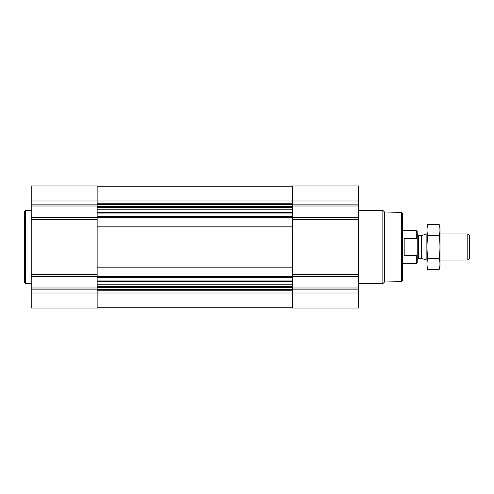 <?xml version="1.0" encoding="UTF-8"?>
<svg xmlns="http://www.w3.org/2000/svg" width="494" height="494" viewBox="0 0 494 494"><rect width="100%" height="100%" fill="white"/><g stroke="black" fill="none" stroke-linecap="round" stroke-linejoin="round"><path stroke-width="0.74" d="M31.215 292.991L31.215 308.046L97.145 308.046L97.145 292.991L292.504 292.991L292.504 308.046L358.434 308.046L358.434 292.991L292.504 292.991L292.504 185.954L358.434 185.954L358.434 217.409L97.145 217.409L97.145 292.991L31.215 292.991L31.215 185.954L97.145 185.954L97.145 217.409L31.215 217.409M358.434 292.991L358.434 217.409M97.145 307.237L292.504 307.237M97.145 186.763L292.504 186.763M97.145 226.122L292.504 226.122M97.145 267.878L292.504 267.878M31.215 276.591L358.434 276.591M401.579 212.327L401.579 281.673L402.388 280.864L402.388 213.136L401.579 212.327L384.511 212.025L382.856 210.37L358.434 210.37M401.579 281.673L384.511 281.975L384.511 212.025M384.511 281.975L382.856 283.63L382.856 210.37M31.215 283.63L25.515 283.63L25.515 210.37L31.215 210.37M25.515 283.63L24.7 282.815L24.7 211.185L25.515 210.37M417.208 239.337L416.745 238.423L404.178 238.423L404.178 255.577L416.745 255.577L417.208 254.663L416.745 255.577L416.745 263.277L417.208 262.82L417.208 231.18L416.745 230.723L402.388 230.723M416.745 238.423L416.745 230.723M467.799 233.977L467.799 260.023L469.3 258.529L469.3 235.471L467.799 233.977L439.993 233.977M426.97 260.023L426.137 260.023L426.137 233.977L426.97 233.977M439.166 269.557L439.993 266.451L439.993 227.549L439.166 224.443C440.228 228.203 440.228 231.964 439.166 235.718C440.228 243.147 440.228 250.662 439.166 258.282C440.228 262.036 440.228 265.797 439.166 269.557L427.804 269.557C426.736 265.797 426.736 262.036 427.804 258.282C426.742 250.853 426.742 243.338 427.804 235.718C426.736 231.964 426.736 228.203 427.804 224.443L439.166 224.443M439.166 258.282L427.804 258.282M439.166 235.718L427.804 235.718M427.804 269.557L426.97 266.451L426.97 227.549L427.804 224.443M97.145 280.919L292.504 280.919M97.145 277.4L292.504 277.4M97.145 267.063L292.504 267.063M97.145 226.937L292.504 226.937M97.145 216.6L292.504 216.6M97.145 213.081L292.504 213.081M97.145 203.763L292.504 203.763M31.215 201.009L358.434 201.009M358.434 204.843L292.504 204.843M358.434 205.998L292.504 205.998M358.434 219.361L292.504 219.361M358.434 274.639L292.504 274.639M358.434 288.002L292.504 288.002M358.434 289.157L292.504 289.157M97.145 290.237L292.504 290.237M97.145 204.325L292.504 204.325M97.145 206.443L292.504 206.443M97.145 207.005L292.504 207.005M97.145 207.486L292.504 207.486M97.145 209.215L292.504 209.215M97.145 212.624L292.504 212.624M97.145 281.376L292.504 281.376M97.145 284.785L292.504 284.785M97.145 286.514L292.504 286.514M97.145 286.995L292.504 286.995M97.145 287.557L292.504 287.557M97.145 289.675L292.504 289.675M97.145 204.843L31.215 204.843M97.145 205.998L31.215 205.998M97.145 219.361L31.215 219.361M97.145 274.639L31.215 274.639M97.145 288.002L31.215 288.002M97.145 289.157L31.215 289.157M421.641 235.613L421.221 235.687L421.221 258.313L421.641 258.387L421.641 235.613L426.137 233.977M421.221 258.313L418.424 258.313L418.424 235.687L417.208 234.465M382.856 283.63L358.434 283.63M416.745 263.277L402.388 263.277M467.799 260.023L439.993 260.023M421.641 258.387L426.137 260.023M421.221 235.687L418.424 235.687M418.424 258.313L417.208 259.535"/></g></svg>
